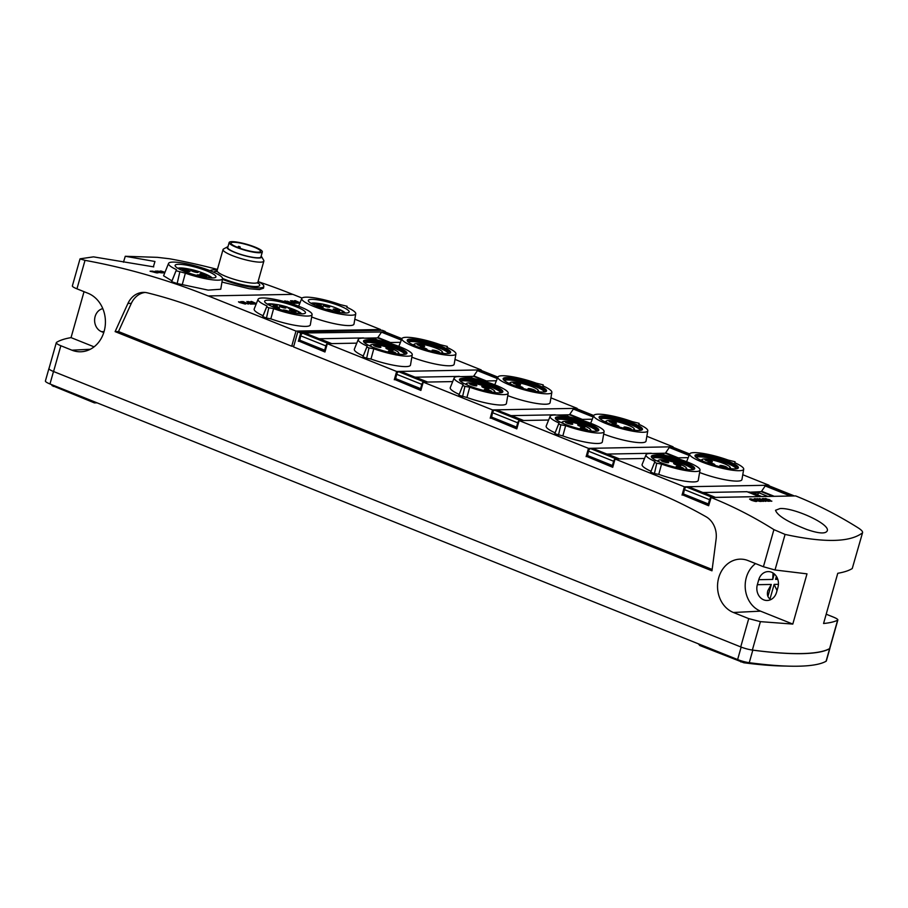 <?xml version="1.0" encoding="UTF-8"?>
<svg xmlns="http://www.w3.org/2000/svg" width="908" height="908" viewBox="0 0 908 908"><rect width="100%" height="100%" fill="white"/><g stroke="black" fill="none" stroke-linecap="round" stroke-linejoin="round"><path stroke-width="1.36" d="M164.927 272.423L163.202 272.105L163.894 272.843L157.447 271.106L162.169 271.912M163.894 272.843L162.157 271.957M164.916 272.479L163.372 272.184M157.459 271.049L161.681 271.685L160.943 270.993L164.984 272.298M161.499 271.651L160.273 271.004M155.052 271.265L156.891 271.061A857.64 726.525 88.9 0 1 163.292 272.809L161.885 272.888C157.334 272.343 155.2 271.753 155.484 271.14M161.885 272.888L163.292 272.809M157.005 272.411C158.094 273.16 156.936 273.047 153.543 272.071L150.978 271.435A857.64 726.525 -91.1 0 0 150.081 271.197L150.07 271.242A857.538 726.434 -91.1 0 1 150.966 271.481L150.978 271.435M153.543 272.071L152.828 271.401M150.081 271.197L152.533 271.14A857.64 726.525 88.9 0 1 153.77 271.481L157.016 272.355C158.106 273.115 156.948 273.002 153.554 272.014M771.267 501.25A492.374 417.101 88.9 0 0 768.202 499.911L768.225 499.831A492.454 417.169 88.9 0 1 771.289 501.159L769.734 499.809A492.454 417.169 -91.1 0 0 768.872 499.445L767.93 499.457A492.454 417.169 -91.1 0 0 765.716 498.526L765.138 498.537A492.454 417.169 88.9 0 1 767.362 499.468L766.42 499.491A492.454 417.169 88.9 0 1 767.283 499.854L767.26 499.933A492.374 417.101 88.9 0 0 766.397 499.57L766.42 499.491M765.138 498.537L765.126 498.617A492.374 417.101 88.9 0 1 767.158 499.479M769.961 501.182A492.454 417.169 -91.1 0 0 763.81 498.56L762.414 498.594C762.05 499.491 764.105 500.365 768.565 501.216L769.961 501.182L768.565 501.216M765.342 501.273L765.319 501.352A492.374 417.101 88.9 0 0 759.179 498.73L759.19 498.651A492.454 417.169 88.9 0 1 765.342 501.273L765.921 501.261A492.454 417.169 -91.1 0 0 759.769 498.64L759.19 498.651M765.921 501.261L765.319 501.352M763.072 501.398A492.374 417.101 88.9 0 0 759.996 500.07L760.019 499.99A492.454 417.169 88.9 0 1 763.095 501.318L761.54 499.956A492.454 417.169 -91.1 0 0 760.677 499.593L759.735 499.616A492.454 417.169 -91.1 0 0 757.51 498.685L756.943 498.696A492.454 417.169 88.9 0 1 759.156 499.627L758.214 499.638A492.454 417.169 88.9 0 1 759.077 500.013L759.054 500.092A492.374 417.101 88.9 0 0 758.191 499.718L758.214 499.638M756.943 498.696L756.92 498.764A492.374 417.101 88.9 0 1 758.963 499.627M761.755 501.341A492.454 417.169 -91.1 0 0 755.615 498.719L754.219 498.742C753.856 499.65 755.899 500.524 760.371 501.364L761.755 501.341L760.371 501.364M749.577 499.071L751.086 500.024A492.454 417.169 88.9 0 1 751.699 500.285L751.676 500.365C756.466 501.886 757.692 501.863 755.354 500.297M749.588 499.071L751.064 500.104A492.374 417.101 88.9 0 1 751.676 500.365M756.829 501.341L755.377 500.217A492.454 417.169 -91.1 0 0 754.764 499.956C749.963 498.469 748.737 498.492 751.086 500.024L751.064 500.104M239.485 302.466L245.398 304.112L241.937 302.421L238.486 301.808L239.485 302.466L245.398 304.112M239.474 302.512L238.486 301.808M246.817 301.547L249.609 302.659L247.453 302.704L252.242 303.715L249.87 303.805L253.57 304.01L249.473 302.659M247.453 302.704L252.106 303.715M286.905 301.206L290.685 302.716M300.049 302.75L295.27 300.639L295.929 301.626L291.786 300.707L298.017 303.238L298.698 303.17L297.393 302.216L299.981 302.92M294.601 300.65L295.792 301.592M297.518 302.307L299.958 302.977M270.822 318.844L273.626 308.618A28.057 5.028 15.8 0 0 312.08 314.554L310.32 324.848A29.169 5.221 -164.2 0 1 270.822 318.844L266.453 318.072L262.775 316.597L263.07 315.734A29.169 5.221 -164.2 0 1 254.195 308.97L258.088 299.277A28.057 5.028 15.8 0 0 266.997 305.962L263.07 315.734M355.754 313.737A28.057 5.028 15.8 0 0 346.799 307.245L347.128 306.291L340.171 304.589A28.057 5.028 15.8 0 0 301.774 298.46A28.057 5.028 15.8 0 0 327.368 311.024A28.057 5.028 15.8 0 0 355.754 313.737L353.995 324.031A29.169 5.221 -164.2 0 1 311.66 316.971M302.058 298.062L292.841 294.362L208.295 295.94L295.985 331.091L380.531 329.502L380.304 330.33M354.824 319.207L380.531 329.502M290.503 300.73L293.284 301.842L291.127 301.933L295.917 302.897L293.556 302.988L297.256 303.193L293.159 301.842M291.127 301.933L295.792 302.897M282.161 301.036L288.574 302.795M256.362 303.567L251.584 301.456L252.242 302.455L248.088 301.57L254.331 304.055L255.012 303.987L253.718 303.034L256.294 303.737M250.914 301.467L252.118 302.409M253.831 303.124L256.272 303.794M243.435 302.024L244.082 302.897L248.497 304.055L244.082 302.897L243.446 301.967L241.585 302.058M248.497 304.055L247.453 303.726M370.986 359.046A29.169 5.221 15.8 0 0 410.495 365.05L412.255 354.71A28.057 5.028 15.8 0 0 386.604 342.327A28.057 5.028 15.8 0 0 358.274 339.433A28.057 5.028 15.8 0 0 367.173 346.107L362.939 356.799L366.628 358.274L370.986 359.046L373.812 348.763L368.989 347.912L366.628 358.274M358.274 339.433L354.358 349.171A29.169 5.221 15.8 0 0 363.234 355.936M411.835 357.173A29.169 5.221 15.8 0 0 454.17 364.233L455.941 353.893A28.057 5.028 15.8 0 0 446.986 347.401L447.315 346.436L440.346 344.734A28.057 5.028 15.8 0 0 401.949 338.616A28.057 5.028 15.8 0 0 427.555 351.18A28.057 5.028 15.8 0 0 455.941 353.893M299.595 341.385L324.962 351.986L327.3 343.701L396.626 371.474L481.172 369.897L454.999 359.409M327.3 343.701L356.776 343.145M387.466 342.566L400.462 342.327M507.765 395.616A29.169 5.221 15.8 0 0 550.1 402.675L551.86 392.335A28.057 5.028 15.8 0 0 542.905 385.843L543.234 384.879L536.276 383.176A28.057 5.028 15.8 0 0 497.879 377.058A28.057 5.028 15.8 0 0 523.473 389.623A28.057 5.028 15.8 0 0 551.86 392.335M466.916 397.488A29.169 5.221 15.8 0 0 506.414 403.493L508.185 393.153A28.057 5.028 15.8 0 0 482.534 380.77A28.057 5.028 15.8 0 0 454.193 377.876A28.057 5.028 15.8 0 0 463.103 384.549L458.858 395.241L466.916 397.488L469.731 387.205L464.919 386.354L462.547 396.717M454.193 377.876L450.277 387.603A29.169 5.221 15.8 0 0 459.153 394.378M395.513 379.828L420.881 390.429L423.23 382.143L492.545 409.917L577.091 408.339L550.918 397.852M423.23 382.143L452.695 381.587M483.385 381.008L496.381 380.77M603.684 434.058A29.169 5.221 15.8 0 0 646.019 441.118L647.79 430.778A28.057 5.028 15.8 0 0 638.823 424.274L639.153 423.321L632.195 421.618A28.057 5.028 15.8 0 0 593.798 415.501A28.057 5.028 15.8 0 0 619.392 428.065A28.057 5.028 15.8 0 0 647.79 430.778M562.835 435.931A29.169 5.221 15.8 0 0 602.333 441.935L604.104 431.595A28.057 5.028 15.8 0 0 578.453 419.212A28.057 5.028 15.8 0 0 550.112 416.318A28.057 5.028 15.8 0 0 559.022 422.992L554.777 433.684L562.835 435.931L565.65 425.648L560.838 424.796L558.477 435.159M550.112 416.318L546.196 426.045A29.169 5.221 15.8 0 0 555.072 432.821M491.444 418.27L516.8 428.871L519.149 420.586L588.463 448.359L673.021 446.781L646.848 436.283M519.149 420.586L548.625 420.029M579.304 419.451L592.3 419.212M699.603 472.501A29.169 5.221 15.8 0 0 741.938 479.56L743.709 469.209A28.057 5.028 15.8 0 0 734.754 462.717L735.071 461.763L728.114 460.061A28.057 5.028 15.8 0 0 689.717 453.932A28.057 5.028 15.8 0 0 715.322 466.508A28.057 5.028 15.8 0 0 743.709 469.209M658.754 474.373A29.169 5.221 15.8 0 0 698.252 480.377L700.023 470.038A28.057 5.028 15.8 0 0 674.372 457.655A28.057 5.028 15.8 0 0 646.042 454.76A28.057 5.028 15.8 0 0 654.94 461.434L650.707 472.115L654.396 473.601L658.754 474.373L661.58 464.09L656.756 463.239L654.396 473.601M646.042 454.76L642.126 464.487A29.169 5.221 15.8 0 0 651.002 471.263M587.362 456.713L612.73 467.302L615.068 459.017L684.394 486.801L768.94 485.224L742.767 474.725M615.068 459.017L644.544 458.472M675.223 457.893L688.23 457.655M754.196 498.821C753.822 499.729 755.876 500.603 760.348 501.454M768.202 499.911L767.26 499.933M683.281 495.155L708.649 505.745L711.123 497.516A492.374 417.101 88.9 0 1 773.911 529.625L763.412 566.74L748.09 560.599A27.41 23.211 88.9 0 0 740.883 559.146A27.41 23.211 88.9 0 0 717.842 581.903A27.41 23.211 88.9 0 0 733.414 612.491L748.725 618.62L760.405 621.64L792.798 624.08L760.541 611.152A26.525 22.462 88.9 0 1 745.343 589.133A26.525 22.462 88.9 0 1 755.558 563.596M711.123 497.516L795.669 495.927A492.374 417.101 -91.1 0 1 858.457 528.047C861.885 530.317 863.168 531.952 862.316 532.973C849.786 542.405 824.044 542.882 785.08 534.415L773.911 529.625M852.249 568.533L862.6 532.553L852.249 568.533C848.912 570.621 844.088 572.199 837.766 573.288L823.567 623.501C829.742 622.911 834.429 621.81 837.63 620.198L837.868 619.948C837.914 619.29 836.381 618.314 833.272 617.043L826.189 614.205M806.645 529.432C818.539 533.518 825.372 534.029 827.154 530.987C831.024 524.291 793.501 507.334 779.983 508.582L775.534 510.273C777.293 515.54 787.656 521.93 806.645 529.432M762.402 498.662C762.028 499.57 764.071 500.444 768.543 501.295M759.996 500.07L759.054 500.092M795.669 495.927L710.998 497.459M385.253 331.454L382.347 330.285L297.801 331.874L300.707 333.032L385.117 331.931M292.705 294.362A857.538 726.434 -91.1 0 0 258.939 281.9M217.409 269.426A857.538 726.434 -91.1 0 0 169.569 258.769L157.436 257.35L125.281 256.272L123.454 262.196M298.357 341.317L300.707 333.032M712.156 569.475L118.505 331.556L115.123 331.624L711.974 570.814A5029.855 4260.904 88.9 0 0 716.106 539.125A21.213 17.978 88.9 0 0 706.049 516.743A571.813 484.395 88.9 0 0 651.218 490.286L293.545 346.935L297.801 331.874M115.123 331.624A5029.855 4260.904 88.9 0 1 127.949 303.42A21.213 17.978 88.9 0 1 143.373 292.387A21.213 17.978 88.9 0 1 147.334 292.83A571.813 484.395 88.9 0 1 204.436 311.228L291.706 346.209L295.985 331.091M84.035 291.672L71.04 337.617C64.718 338.695 59.894 340.284 56.557 342.361L56.307 342.668C56.228 343.44 57.737 344.473 60.847 345.744L71.902 350.182A30.055 25.458 88.9 0 0 81.232 351.748A30.055 25.458 88.9 0 0 105.192 325.983A30.055 25.458 88.9 0 0 88.008 293.273L76.953 288.835C73.843 287.564 72.311 286.599 72.356 285.929L80.006 258.928L85.023 260.346A857.538 726.434 88.9 0 1 208.273 295.997L208.295 295.94M56.307 342.668L48.987 368.534A10.612 1.895 15.8 0 0 48.987 368.727A10.612 1.895 15.8 0 0 53.561 371.52L740.724 646.916A10.612 1.895 15.8 0 0 749.906 649.629A10.612 1.895 15.8 0 0 752.811 650.139A205.412 36.797 15.8 0 0 829.628 648.698A10.612 1.895 15.8 0 0 829.878 648.425A10.612 1.895 15.8 0 0 829.867 648.21M682.044 495.087L684.394 486.801M586.125 456.645L588.463 448.359M490.207 418.202L492.545 409.917M394.276 379.76L396.626 371.474M776.522 592.391L777.94 587.374A11.94 10.113 88.9 0 0 768.123 571.597A11.94 10.113 88.9 0 0 758.759 579.69L757.34 584.707A11.94 10.113 88.9 0 0 767.158 600.483A11.94 10.113 88.9 0 0 776.522 592.391M773.048 572.993L772.731 579.429L758.759 579.69M777.123 577.67L775.557 579.372L776.397 576.364M152.816 271.447L150.966 271.481M220.723 289.243L208.17 290.117L177.162 283.534L171.669 281.707L171.953 280.867L163.588 275.805M222.437 279.346A28.057 5.028 15.8 0 0 249.507 286.928A28.057 5.028 15.8 0 0 263.819 286.395L263.513 288.188L259.472 289.584L249.28 288.733L221.972 282.07M80.21 258.791L93.513 256.862L153.747 266.884M153.35 266.85L154.962 261.493L125.281 256.272M698.365 643.829L699.796 645.509L743.822 662.761A204.209 36.581 15.8 0 0 786.226 666.063M757.34 584.707L771.312 584.446L767.793 590.79C766.749 594.944 767.805 597.861 770.96 599.53M778.44 584.309L774.127 584.389L777.044 590.575M104.057 331.613L101.514 331.658L103.762 332.566M101.514 331.658A11.94 10.113 88.9 0 1 94.625 319.502A11.94 10.113 88.9 0 1 102.808 308.629M785.08 534.415L775.012 569.986L806.996 573.856L792.798 624.08M775.012 569.986L763.412 566.74M749.906 649.629A10.612 1.895 15.8 0 0 752.357 650.049A207.001 37.08 15.8 0 0 829.594 648.596A10.612 1.895 15.8 0 0 829.844 648.323L837.868 619.948M48.953 368.432L45.4 380.985A10.612 1.895 15.8 0 0 49.974 383.971L737.625 659.56A10.612 1.895 15.8 0 0 749.259 662.692A205.412 36.797 15.8 0 0 826.076 661.251A10.612 1.895 15.8 0 0 826.325 660.979L829.878 648.425M52.244 385.605L94.421 402.902L97.065 402.846M95.136 402.074L94.421 402.902M118.505 331.556A5029.855 4260.904 88.9 0 1 131.331 303.351A21.213 17.978 88.9 0 1 145.076 292.444M293.761 346.164L291.706 346.209M94.069 346.845L71.04 337.617M704.71 461.888A22.541 4.041 -164.2 0 1 694.995 455.532A22.541 4.041 -164.2 0 1 717.785 457.78A22.541 4.041 -164.2 0 1 738.374 467.802A22.541 4.041 -164.2 0 1 726.491 468.085A22.541 4.041 -164.2 0 1 704.71 461.888M661.58 464.09A28.057 5.028 15.8 0 0 700.023 470.038M656.756 463.239L654.611 462.388L654.94 461.434M661.024 462.717A22.541 4.041 -164.2 0 1 651.308 456.349A22.541 4.041 -164.2 0 1 674.099 458.597A22.541 4.041 -164.2 0 1 694.699 468.63A22.541 4.041 -164.2 0 1 682.805 468.903A22.541 4.041 -164.2 0 1 661.024 462.717M608.791 423.446A22.541 4.041 -164.2 0 1 599.076 417.09A22.541 4.041 -164.2 0 1 621.866 419.337A22.541 4.041 -164.2 0 1 642.455 429.37A22.541 4.041 -164.2 0 1 630.561 429.643A22.541 4.041 -164.2 0 1 608.791 423.446M565.65 425.648A28.057 5.028 15.8 0 0 604.104 431.595M560.838 424.796L558.692 423.945L559.022 422.992M565.105 424.274A22.541 4.041 -164.2 0 1 555.39 417.907A22.541 4.041 -164.2 0 1 578.18 420.154A22.541 4.041 -164.2 0 1 598.769 430.188A22.541 4.041 -164.2 0 1 586.886 430.46A22.541 4.041 -164.2 0 1 565.105 424.274M512.861 385.015A22.541 4.041 -164.2 0 1 503.157 378.647A22.541 4.041 -164.2 0 1 525.948 380.895A22.541 4.041 -164.2 0 1 546.537 390.928A22.541 4.041 -164.2 0 1 534.642 391.2A22.541 4.041 -164.2 0 1 512.861 385.015M469.731 387.205A28.057 5.028 15.8 0 0 508.185 393.153M464.919 386.354L462.774 385.503L463.103 384.549M469.186 385.832A22.541 4.041 -164.2 0 1 459.471 379.465A22.541 4.041 -164.2 0 1 482.261 381.723A22.541 4.041 -164.2 0 1 502.85 391.745A22.541 4.041 -164.2 0 1 490.956 392.018A22.541 4.041 -164.2 0 1 469.186 385.832M416.942 346.572A22.541 4.041 -164.2 0 1 407.227 340.205A22.541 4.041 -164.2 0 1 430.017 342.452A22.541 4.041 -164.2 0 1 450.618 352.486A22.541 4.041 -164.2 0 1 438.723 352.758A22.541 4.041 -164.2 0 1 416.942 346.572M373.812 348.763A28.057 5.028 15.8 0 0 412.255 354.71M368.989 347.912L366.855 347.06L367.173 346.107M373.256 347.389A22.541 4.041 -164.2 0 1 363.552 341.022A22.541 4.041 -164.2 0 1 386.343 343.281A22.541 4.041 -164.2 0 1 406.932 353.303A22.541 4.041 -164.2 0 1 395.037 353.575A22.541 4.041 -164.2 0 1 373.256 347.389M317.459 306.405A21.213 3.802 -164.2 0 1 308.47 301.184A21.213 3.802 -164.2 0 1 329.774 302.534A21.213 3.802 -164.2 0 1 348.627 312.545A21.213 3.802 -164.2 0 1 317.459 306.405M273.626 308.618L268.802 307.767L266.453 318.072M312.08 314.554A28.057 5.028 15.8 0 0 286.417 302.171A28.057 5.028 15.8 0 0 258.088 299.277M268.802 307.767L266.668 306.904L266.997 305.962M273.785 307.222A21.213 3.802 -164.2 0 1 264.796 302.001A21.213 3.802 -164.2 0 1 286.088 303.351A21.213 3.802 -164.2 0 1 304.94 313.362A21.213 3.802 -164.2 0 1 273.785 307.222M217.273 269.903A28.057 5.028 15.8 0 0 210.111 270.72M263.819 286.395A28.057 5.028 15.8 0 0 258.11 281.457M171.953 280.867L176.47 269.631L176.084 270.732L185.357 273.183A28.057 5.028 15.8 0 0 222.551 278.677A28.057 5.028 15.8 0 0 196.9 266.294A28.057 5.028 15.8 0 0 168.559 263.399A28.057 5.028 15.8 0 0 176.47 269.631M182.338 284.306L185.357 273.183M184.256 271.344A21.213 3.802 -164.2 0 1 175.267 266.123A21.213 3.802 -164.2 0 1 196.559 267.474A21.213 3.802 -164.2 0 1 215.412 277.473A21.213 3.802 -164.2 0 1 184.256 271.344M503.191 379.204A22.541 4.041 -164.2 0 1 525.664 381.905A22.541 4.041 -164.2 0 1 546.207 391.371M504.122 380.384A21.486 3.848 -164.2 0 1 525.323 383.085A21.486 3.848 -164.2 0 1 544.8 391.893M504.281 380.509A21.213 3.802 -164.2 0 1 525.312 383.142A21.213 3.802 -164.2 0 1 544.596 391.927M459.505 380.021A22.541 4.041 -164.2 0 1 481.978 382.722A22.541 4.041 -164.2 0 1 502.533 392.188M460.435 381.201A21.486 3.848 -164.2 0 1 481.637 383.914A21.486 3.848 -164.2 0 1 501.125 392.71M460.594 381.326A21.213 3.802 -164.2 0 1 481.626 383.959A21.213 3.802 -164.2 0 1 500.921 392.744M695.04 456.088A22.541 4.041 -164.2 0 1 717.502 458.79A22.541 4.041 -164.2 0 1 738.056 468.256M695.959 457.257A21.486 3.848 -164.2 0 1 717.161 459.97A21.486 3.848 -164.2 0 1 736.649 468.778M696.118 457.394A21.213 3.802 -164.2 0 1 717.15 460.016A21.213 3.802 -164.2 0 1 736.445 468.812M651.354 456.906A22.541 4.041 -164.2 0 1 673.815 459.607A22.541 4.041 -164.2 0 1 694.37 469.073M652.285 458.086A21.486 3.848 -164.2 0 1 673.486 460.787A21.486 3.848 -164.2 0 1 692.963 469.595M652.432 458.211A21.213 3.802 -164.2 0 1 673.475 460.833A21.213 3.802 -164.2 0 1 692.759 469.629M599.11 417.646A22.541 4.041 -164.2 0 1 621.583 420.347A22.541 4.041 -164.2 0 1 642.138 429.813M600.04 418.815A21.486 3.848 -164.2 0 1 621.242 421.528A21.486 3.848 -164.2 0 1 640.73 430.335M600.199 418.951A21.213 3.802 -164.2 0 1 621.231 421.573A21.213 3.802 -164.2 0 1 640.526 430.369M555.435 418.463A22.541 4.041 -164.2 0 1 577.897 421.164A22.541 4.041 -164.2 0 1 598.451 430.63M556.354 419.644A21.486 3.848 -164.2 0 1 577.567 422.356A21.486 3.848 -164.2 0 1 597.044 431.152M556.513 419.768A21.213 3.802 -164.2 0 1 577.545 422.402A21.213 3.802 -164.2 0 1 596.84 431.186M407.272 340.761A22.541 4.041 -164.2 0 1 429.734 343.462A22.541 4.041 -164.2 0 1 450.289 352.928M408.203 341.941A21.486 3.848 -164.2 0 1 429.405 344.654A21.486 3.848 -164.2 0 1 448.881 353.45M408.35 342.066A21.213 3.802 -164.2 0 1 429.393 344.7A21.213 3.802 -164.2 0 1 448.677 353.484M363.586 341.578A22.541 4.041 -164.2 0 1 386.059 344.28A22.541 4.041 -164.2 0 1 406.602 353.745M364.517 342.759A21.486 3.848 -164.2 0 1 385.718 345.471A21.486 3.848 -164.2 0 1 405.195 354.268M364.675 342.895A21.213 3.802 -164.2 0 1 385.707 345.517A21.213 3.802 -164.2 0 1 404.991 354.302M311.013 303.317A18.342 3.292 -164.2 0 1 318.765 303.488M338.65 309.106A18.342 3.292 -164.2 0 1 345.335 313.033M267.327 304.135A18.342 3.292 -164.2 0 1 276.282 304.498M287.484 307.256A18.342 3.292 -164.2 0 1 293.988 309.526M294.964 309.934A18.342 3.292 -164.2 0 1 301.66 313.85M177.798 268.257A18.342 3.292 -164.2 0 1 189.136 269.086M202.053 272.74A18.342 3.292 -164.2 0 1 212.132 277.973M237.578 247.373A15.379 2.758 -164.2 0 1 230.95 243.026A15.379 2.758 -164.2 0 1 246.499 244.57A15.379 2.758 -164.2 0 1 260.551 251.403A15.379 2.758 -164.2 0 1 252.435 251.595A15.379 2.758 -164.2 0 1 237.578 247.373M236.591 247.385A17.241 3.087 -164.2 0 1 229.156 242.527A17.241 3.087 -164.2 0 1 246.59 244.241A17.241 3.087 -164.2 0 1 262.333 251.913A17.241 3.087 -164.2 0 1 253.241 252.118A17.241 3.087 -164.2 0 1 236.591 247.385M262.333 251.913L260.914 256.93A17.241 3.087 -164.2 0 1 251.822 257.146A17.241 3.087 -164.2 0 1 235.161 252.413A17.241 3.087 -164.2 0 1 227.738 247.543L229.156 242.527M261.163 256.056A17.967 3.223 -164.2 0 1 261.481 256.487A17.967 3.223 -164.2 0 1 253.514 257.577A17.967 3.223 -164.2 0 1 234.786 252.413A17.967 3.223 -164.2 0 1 227.488 246.863A17.967 3.223 -164.2 0 1 227.987 246.67M261.481 256.487L263.717 260.335A21.213 3.802 -164.2 0 1 263.865 261.095A21.213 3.802 -164.2 0 1 252.674 261.356A21.213 3.802 -164.2 0 1 232.176 255.534A21.213 3.802 -164.2 0 1 223.039 249.541A21.213 3.802 -164.2 0 1 223.572 248.974L227.488 246.863M703.394 461.355A14.585 2.61 -164.2 0 1 702.452 459.312A14.585 2.61 -164.2 0 1 716.832 461.162A14.585 2.61 -164.2 0 1 730.055 467.121A14.585 2.61 -164.2 0 1 728.182 468.369M706.617 460.731A3.848 0.692 -164.2 0 1 704.983 459.777A3.848 0.692 -164.2 0 1 708.842 460.027A3.848 0.692 -164.2 0 1 712.258 461.843A3.848 0.692 -164.2 0 1 706.617 460.731M707.638 463.012A3.848 0.692 -164.2 0 1 707.514 462.864A3.848 0.692 -164.2 0 1 711.373 463.103A3.848 0.692 -164.2 0 1 714.789 464.919A3.848 0.692 -164.2 0 1 713.586 464.964M721.531 466.701A3.848 0.692 -164.2 0 1 719.908 465.759A3.848 0.692 -164.2 0 1 723.767 466.008A3.848 0.692 -164.2 0 1 727.183 467.813A3.848 0.692 -164.2 0 1 721.531 466.701M701.487 460.515A15.118 2.713 -164.2 0 1 701.43 460.061A15.118 2.713 -164.2 0 1 701.805 459.652L702.452 459.312M730.055 467.121L730.418 467.756A15.118 2.713 -164.2 0 1 730.52 468.301A15.118 2.713 -164.2 0 1 730.236 468.641M607.475 422.912A14.585 2.61 -164.2 0 1 606.521 420.869A14.585 2.61 -164.2 0 1 620.913 422.719A14.585 2.61 -164.2 0 1 634.125 428.678A14.585 2.61 -164.2 0 1 632.252 429.927M610.698 422.288A3.848 0.692 -164.2 0 1 609.064 421.335A3.848 0.692 -164.2 0 1 612.923 421.584A3.848 0.692 -164.2 0 1 616.339 423.4A3.848 0.692 -164.2 0 1 610.698 422.288M611.72 424.569A3.848 0.692 -164.2 0 1 611.595 424.422A3.848 0.692 -164.2 0 1 615.454 424.66A3.848 0.692 -164.2 0 1 618.87 426.476A3.848 0.692 -164.2 0 1 617.667 426.533M625.612 428.258A3.848 0.692 -164.2 0 1 623.989 427.316A3.848 0.692 -164.2 0 1 627.848 427.566A3.848 0.692 -164.2 0 1 631.264 429.37A3.848 0.692 -164.2 0 1 625.612 428.258M605.568 422.072A15.118 2.713 -164.2 0 1 605.511 421.618A15.118 2.713 -164.2 0 1 605.886 421.221L606.521 420.869M634.125 428.678L634.488 429.314A15.118 2.713 -164.2 0 1 634.601 429.859A15.118 2.713 -164.2 0 1 634.317 430.199M511.544 384.47A14.585 2.61 -164.2 0 1 510.602 382.427A14.585 2.61 -164.2 0 1 524.983 384.277A14.585 2.61 -164.2 0 1 538.206 390.236A14.585 2.61 -164.2 0 1 536.333 391.484M514.768 383.846A3.848 0.692 -164.2 0 1 513.145 382.892A3.848 0.692 -164.2 0 1 517.004 383.142A3.848 0.692 -164.2 0 1 520.42 384.958A3.848 0.692 -164.2 0 1 514.768 383.846M515.801 386.127A3.848 0.692 -164.2 0 1 515.676 385.979A3.848 0.692 -164.2 0 1 519.535 386.218A3.848 0.692 -164.2 0 1 522.951 388.034A3.848 0.692 -164.2 0 1 521.737 388.091M529.693 389.827A3.848 0.692 -164.2 0 1 528.059 388.874A3.848 0.692 -164.2 0 1 531.918 389.123A3.848 0.692 -164.2 0 1 535.345 390.939A3.848 0.692 -164.2 0 1 529.693 389.827M509.649 383.63A15.118 2.713 -164.2 0 1 509.592 383.176A15.118 2.713 -164.2 0 1 509.967 382.779L510.602 382.427M538.206 390.236L538.569 390.871A15.118 2.713 -164.2 0 1 538.682 391.416A15.118 2.713 -164.2 0 1 538.399 391.768M415.626 346.027A14.585 2.61 -164.2 0 1 414.684 343.984A14.585 2.61 -164.2 0 1 429.064 345.834A14.585 2.61 -164.2 0 1 442.287 351.805A14.585 2.61 -164.2 0 1 440.414 353.042M418.849 345.403A3.848 0.692 -164.2 0 1 417.215 344.45A3.848 0.692 -164.2 0 1 421.085 344.7A3.848 0.692 -164.2 0 1 424.501 346.516A3.848 0.692 -164.2 0 1 418.849 345.403M419.871 347.685A3.848 0.692 -164.2 0 1 419.746 347.537A3.848 0.692 -164.2 0 1 423.605 347.787A3.848 0.692 -164.2 0 1 427.021 349.591A3.848 0.692 -164.2 0 1 425.818 349.648M433.774 351.385A3.848 0.692 -164.2 0 1 432.14 350.431A3.848 0.692 -164.2 0 1 435.999 350.681A3.848 0.692 -164.2 0 1 439.415 352.497A3.848 0.692 -164.2 0 1 433.774 351.385M413.719 345.188A15.118 2.713 -164.2 0 1 413.662 344.734A15.118 2.713 -164.2 0 1 414.048 344.336L414.684 343.984M442.287 351.805L442.65 352.429A15.118 2.713 -164.2 0 1 442.752 352.974A15.118 2.713 -164.2 0 1 442.468 353.326M659.707 462.172A14.585 2.61 -164.2 0 1 658.765 460.129A14.585 2.61 -164.2 0 1 673.146 461.979A14.585 2.61 -164.2 0 1 686.369 467.938A14.585 2.61 -164.2 0 1 684.496 469.186M662.931 461.548A3.848 0.692 -164.2 0 1 661.308 460.594A3.848 0.692 -164.2 0 1 665.167 460.844A3.848 0.692 -164.2 0 1 668.583 462.66A3.848 0.692 -164.2 0 1 662.931 461.548M677.856 467.529A3.848 0.692 -164.2 0 1 676.222 466.576A3.848 0.692 -164.2 0 1 680.081 466.826A3.848 0.692 -164.2 0 1 683.497 468.63A3.848 0.692 -164.2 0 1 677.856 467.529M675.325 464.442A3.848 0.692 -164.2 0 1 673.691 463.489A3.848 0.692 -164.2 0 1 677.561 463.738A3.848 0.692 -164.2 0 1 680.977 465.554A3.848 0.692 -164.2 0 1 675.325 464.442M657.812 461.332A15.118 2.713 -164.2 0 1 657.744 460.878A15.118 2.713 -164.2 0 1 658.13 460.481L658.765 460.129M686.369 467.938L686.732 468.573A15.118 2.713 -164.2 0 1 686.845 469.118A15.118 2.713 -164.2 0 1 686.55 469.47M563.789 423.73A14.585 2.61 -164.2 0 1 562.846 421.687A14.585 2.61 -164.2 0 1 577.227 423.537A14.585 2.61 -164.2 0 1 590.45 429.507A14.585 2.61 -164.2 0 1 588.577 430.744M567.012 423.105A3.848 0.692 -164.2 0 1 565.378 422.152A3.848 0.692 -164.2 0 1 569.237 422.402A3.848 0.692 -164.2 0 1 572.653 424.218A3.848 0.692 -164.2 0 1 567.012 423.105M581.937 429.087A3.848 0.692 -164.2 0 1 580.303 428.133A3.848 0.692 -164.2 0 1 584.162 428.383A3.848 0.692 -164.2 0 1 587.578 430.199A3.848 0.692 -164.2 0 1 581.937 429.087M579.406 426A3.848 0.692 -164.2 0 1 577.772 425.058A3.848 0.692 -164.2 0 1 581.631 425.296A3.848 0.692 -164.2 0 1 585.047 427.112A3.848 0.692 -164.2 0 1 579.406 426M561.882 422.89A15.118 2.713 -164.2 0 1 561.825 422.436A15.118 2.713 -164.2 0 1 562.2 422.038L562.846 421.687M590.45 429.507L590.813 430.131A15.118 2.713 -164.2 0 1 590.915 430.676A15.118 2.713 -164.2 0 1 590.631 431.028M467.87 385.287A14.585 2.61 -164.2 0 1 466.916 383.244A14.585 2.61 -164.2 0 1 481.308 385.094A14.585 2.61 -164.2 0 1 494.519 391.064A14.585 2.61 -164.2 0 1 492.647 392.301M471.093 384.663A3.848 0.692 -164.2 0 1 469.459 383.709A3.848 0.692 -164.2 0 1 473.318 383.959A3.848 0.692 -164.2 0 1 476.734 385.775A3.848 0.692 -164.2 0 1 471.093 384.663M486.007 390.644A3.848 0.692 -164.2 0 1 484.384 389.691A3.848 0.692 -164.2 0 1 488.243 389.941A3.848 0.692 -164.2 0 1 491.659 391.757A3.848 0.692 -164.2 0 1 486.007 390.644M483.476 387.557A3.848 0.692 -164.2 0 1 481.853 386.615A3.848 0.692 -164.2 0 1 485.712 386.853A3.848 0.692 -164.2 0 1 489.128 388.669A3.848 0.692 -164.2 0 1 483.476 387.557M465.963 384.447A15.118 2.713 -164.2 0 1 465.906 383.993A15.118 2.713 -164.2 0 1 466.281 383.596L466.916 383.244M494.519 391.064L494.883 391.689A15.118 2.713 -164.2 0 1 494.996 392.233A15.118 2.713 -164.2 0 1 494.712 392.585M371.94 346.845A14.585 2.61 -164.2 0 1 370.997 344.802A14.585 2.61 -164.2 0 1 385.378 346.652A14.585 2.61 -164.2 0 1 398.601 352.622A14.585 2.61 -164.2 0 1 396.728 353.859M375.163 346.22A3.848 0.692 -164.2 0 1 373.54 345.267A3.848 0.692 -164.2 0 1 377.399 345.517A3.848 0.692 -164.2 0 1 380.815 347.333A3.848 0.692 -164.2 0 1 375.163 346.22M390.088 352.202A3.848 0.692 -164.2 0 1 388.454 351.248A3.848 0.692 -164.2 0 1 392.324 351.498A3.848 0.692 -164.2 0 1 395.74 353.314A3.848 0.692 -164.2 0 1 390.088 352.202M387.557 349.115A3.848 0.692 -164.2 0 1 385.934 348.173A3.848 0.692 -164.2 0 1 389.793 348.411A3.848 0.692 -164.2 0 1 393.209 350.227A3.848 0.692 -164.2 0 1 387.557 349.115M370.044 346.005A15.118 2.713 -164.2 0 1 369.987 345.551A15.118 2.713 -164.2 0 1 370.362 345.154L370.997 344.802M398.601 352.622L398.964 353.246A15.118 2.713 -164.2 0 1 399.077 353.791A15.118 2.713 -164.2 0 1 398.794 354.143M335.551 311.773L338.468 312.318M342.1 312.829A15.118 2.713 15.8 0 0 342.713 312.318A15.118 2.713 15.8 0 0 334.031 307.233A15.118 2.713 15.8 0 0 317.8 303.397L321.409 304.838L313.884 303.749A15.118 2.713 15.8 0 0 313.623 304.089A15.118 2.713 15.8 0 0 313.884 304.85M317.459 304.589L317.8 303.397M324.689 306.178A3.371 0.602 -164.2 0 1 323.271 305.349A3.371 0.602 -164.2 0 1 326.642 305.565A3.371 0.602 -164.2 0 1 329.638 307.154A3.371 0.602 -164.2 0 1 324.689 306.178M318.118 306.302A3.371 0.602 -164.2 0 1 316.688 305.474A3.371 0.602 -164.2 0 1 320.07 305.69A3.371 0.602 -164.2 0 1 323.066 307.279A3.371 0.602 -164.2 0 1 318.118 306.302M334.643 310.161A3.371 0.602 -164.2 0 1 333.213 309.333A3.371 0.602 -164.2 0 1 336.596 309.549A3.371 0.602 -164.2 0 1 339.592 311.138A3.371 0.602 -164.2 0 1 334.643 310.161M326.732 309.571A3.371 0.602 -164.2 0 1 326.642 309.458A3.371 0.602 -164.2 0 1 329.888 309.639A3.371 0.602 -164.2 0 1 333.054 311.228M291.684 312.556L298.777 313.464A15.118 2.713 15.8 0 0 299.027 313.135A15.118 2.713 15.8 0 0 294.203 309.583L288.256 308.187L287.303 307.029A15.118 2.713 15.8 0 0 276.293 304.452L277.246 305.61L271.299 304.225A15.118 2.713 15.8 0 0 269.937 304.906A15.118 2.713 15.8 0 0 270.198 305.667M293.738 312.954L293.908 312.329M276.043 305.338L276.293 304.452M283.046 310.388A3.371 0.602 -164.2 0 1 282.956 310.275A3.371 0.602 -164.2 0 1 286.213 310.457A3.371 0.602 -164.2 0 1 289.38 312.046M290.957 310.99A3.371 0.602 -164.2 0 1 289.527 310.15A3.371 0.602 -164.2 0 1 292.909 310.366A3.371 0.602 -164.2 0 1 295.906 311.955A3.371 0.602 -164.2 0 1 290.957 310.99M281.015 306.995A3.371 0.602 -164.2 0 1 279.585 306.166A3.371 0.602 -164.2 0 1 282.967 306.382A3.371 0.602 -164.2 0 1 285.952 307.971A3.371 0.602 -164.2 0 1 281.015 306.995M274.432 307.12A3.371 0.602 -164.2 0 1 273.002 306.291A3.371 0.602 -164.2 0 1 276.384 306.507A3.371 0.602 -164.2 0 1 279.38 308.096A3.371 0.602 -164.2 0 1 274.432 307.12M181.35 270.107A14.585 2.61 -164.2 0 1 181.282 268.779A14.585 2.61 -164.2 0 1 195.674 270.629A14.585 2.61 -164.2 0 1 208.885 276.588A14.585 2.61 -164.2 0 1 208.136 277.678M184.256 270.3A3.848 0.692 -164.2 0 1 182.633 269.358A3.848 0.692 -164.2 0 1 186.492 269.597A3.848 0.692 -164.2 0 1 189.908 271.413A3.848 0.692 -164.2 0 1 184.256 270.3M201.587 274.942A3.848 0.692 -164.2 0 1 199.953 273.989A3.848 0.692 -164.2 0 1 203.812 274.239A3.848 0.692 -164.2 0 1 207.228 276.055A3.848 0.692 -164.2 0 1 201.587 274.942M197.796 275.669A3.848 0.692 -164.2 0 1 197.127 275.158A3.848 0.692 -164.2 0 1 200.668 275.317A3.848 0.692 -164.2 0 1 204.493 277.133M192.417 271.265A3.848 0.692 -164.2 0 1 190.793 270.323A3.848 0.692 -164.2 0 1 194.653 270.561A3.848 0.692 -164.2 0 1 198.069 272.377A3.848 0.692 -164.2 0 1 192.417 271.265M180.272 269.528L180.249 269.585A15.118 2.713 -164.2 0 1 180.272 269.528A15.118 2.713 -164.2 0 1 180.647 269.12L181.282 268.779M208.885 276.588L209.249 277.212A15.118 2.713 -164.2 0 1 209.362 277.757A15.118 2.713 -164.2 0 1 209.339 277.814L209.362 277.757M192.791 271.413L195.787 272.252M184.63 270.448L187.627 271.288M201.962 275.079L204.958 275.93M721.905 466.848L724.902 467.699M375.537 346.368L378.534 347.208M387.932 349.262L390.928 350.102M390.463 352.338L393.459 353.189M471.468 384.799L474.453 385.65M483.851 387.705L486.847 388.545M486.382 390.781L489.378 391.632M567.386 423.241L570.383 424.093M579.781 426.147L582.777 426.987M582.312 429.223L585.297 430.074M663.305 461.684L666.302 462.535M675.7 464.59L678.696 465.429M678.231 467.665L681.227 468.517M434.149 351.521L437.145 352.372M419.224 345.539L422.22 346.391M530.068 389.963L533.064 390.815M515.142 383.982L518.139 384.833M625.987 428.406L628.983 429.257M611.073 422.424L614.058 423.276M706.991 460.867L709.988 461.718M702.883 492.522L747.012 491.705M721.179 497.278L718.137 497.334M756.409 496.608L753.368 496.665M606.964 454.079L651.093 453.262M625.26 458.835L622.218 458.892M511.045 415.637L555.174 414.82M529.341 420.393L526.288 420.449M415.115 377.195L459.244 376.389M433.411 381.95L430.369 382.007M319.196 338.752L363.325 337.946M337.492 343.508L334.45 343.565M684.7 495.689L684.53 495.087M708.944 504.689L708.354 503.951L709.557 499.684A2.656 1.328 -68.2 0 1 711.679 497.141L714.528 497.402M708.41 504.632L683.327 494.599L684.405 489.605A2.656 1.328 -68.2 0 1 686.527 487.063L689.274 487.074M588.781 457.246L588.611 456.645M613.025 466.247L612.423 465.509L613.638 461.241A2.656 1.328 -68.2 0 1 615.76 458.71L618.598 458.96M612.48 466.19L587.397 456.156L588.486 451.163A2.656 1.328 -68.2 0 1 590.597 448.62L593.344 448.643M492.862 418.815L492.681 418.202M517.106 427.804L516.504 427.066L517.719 422.799A2.656 1.328 -68.2 0 1 519.83 420.268L522.679 420.517M516.561 427.747L491.478 417.714L492.556 412.72A2.656 1.328 -68.2 0 1 494.678 410.178L497.425 410.2M396.932 380.373L396.762 379.76M421.187 389.362L420.586 388.624L421.789 384.356A2.656 1.328 -68.2 0 1 423.911 381.825L426.76 382.075M420.642 389.316L395.559 379.283L396.637 374.278A2.656 1.328 -68.2 0 1 398.76 371.747L401.506 371.758M301.013 341.93L300.843 341.317M325.257 350.919L324.667 350.182L325.87 345.914A2.656 1.328 -68.2 0 1 327.992 343.383L330.841 343.633M324.724 350.874L299.64 340.841L300.718 335.835A2.656 1.328 -68.2 0 1 302.841 333.304L305.587 333.315M790.391 495.972L793.41 495.62A2.656 1.328 -68.2 0 1 793.683 495.666A2.656 1.328 -68.2 0 1 793.989 495.904M748.464 492.261L761.301 491.659L765.206 485.939L768.247 485.53A2.656 1.328 -68.2 0 1 768.531 485.587A2.656 1.328 -68.2 0 1 768.758 485.735M767.862 496.404L758.952 492.828L752.8 492.942L761.71 496.517M652.841 453.501L665.382 453.217L669.287 447.496L672.329 447.099A2.656 1.328 -68.2 0 1 672.612 447.145A2.656 1.328 -68.2 0 1 672.839 447.304M660.445 454.431L662.658 454.84M665.757 455.487L663.033 454.386M556.922 415.058L569.464 414.774L573.368 409.054L576.41 408.657A2.656 1.328 -68.2 0 1 576.682 408.702A2.656 1.328 -68.2 0 1 576.921 408.861M564.526 416L566.74 416.397M569.838 417.044L567.114 415.943M461.003 376.616L473.545 376.332L477.438 370.612L480.491 370.214A2.656 1.328 -68.2 0 1 480.763 370.26A2.656 1.328 -68.2 0 1 481.002 370.419M468.607 377.558L470.809 377.955M473.919 378.602L471.195 377.501M365.084 338.173L377.614 337.889L381.519 332.169L384.561 331.772A2.656 1.328 -68.2 0 1 384.844 331.817A2.656 1.328 -68.2 0 1 385.071 331.976M372.689 339.115L374.891 339.513M378 340.159L375.265 339.059M758.952 492.828L757.34 494.758M771.868 501.148L771.289 501.159M768.225 499.831L767.283 499.854M763.662 501.307L763.095 501.318M760.019 499.99L759.077 500.013M755.377 500.217C757.726 501.772 756.489 501.795 751.699 500.285M291.786 300.707L296.383 302.001M296.394 301.944L298.017 303.238M298.028 303.181L298.698 303.17M293.568 302.943L294.328 303.306M294.34 303.249L297.256 303.193M284.817 300.832L292.115 303.295M290.174 302.296L287.314 301.195M286.565 302.216L283.205 301.297M283.217 301.308L286.088 302.08M248.111 301.524L252.696 302.818M252.708 302.761L254.331 304.055M254.353 303.998L255.012 303.987M249.882 303.76L250.642 304.123M250.653 304.066L253.57 304.01M240.722 301.66L243.185 301.615L246.942 303.363M241.596 302.012L243.446 301.967M244.354 303.794L239.53 302.126M164.575 272.786L163.905 272.797M155.495 271.095C155.211 271.708 157.345 272.286 161.896 272.831M158.049 272.877L157.016 272.355M156.426 272.423L157.005 272.616M750.678 499.321L751.654 500.013A492.454 417.169 88.9 0 1 752.267 500.274C755.558 501.307 756.409 501.284 754.809 500.229A492.454 417.169 -91.1 0 0 754.196 499.968L754.173 500.047A492.374 417.101 -91.1 0 1 754.786 500.308L755.785 500.932M751.654 500.013C750.053 498.957 750.905 498.946 754.196 499.968M754.809 499.252L755.899 499.094A492.454 417.169 -91.1 0 1 760.325 500.978L759.508 500.989C756.33 500.387 754.854 499.763 755.081 499.105L755.876 499.162A492.374 417.101 -91.1 0 1 760.121 500.978M760.961 499.968L760.598 499.979A492.454 417.169 88.9 0 1 761.801 500.49L760.768 500.058M763.004 499.094L764.105 498.935A492.454 417.169 -91.1 0 1 768.531 500.819L767.714 500.841C764.525 500.229 763.049 499.604 763.288 498.946L764.082 499.014A492.374 417.101 -91.1 0 1 768.327 500.83M769.167 499.82L768.792 499.82A492.454 417.169 88.9 0 1 769.995 500.342L768.974 499.899M161.635 272.57A857.538 726.434 88.9 0 0 157.197 271.367L156.131 271.424M157.209 271.31A857.64 726.525 88.9 0 1 161.817 272.57L157.197 271.367M85.023 260.346L76.953 288.835M60.847 345.744L53.561 371.52M748.725 618.62L740.724 646.916M774.297 573.913L772.731 579.429M771.312 584.446L767.918 596.431M774.127 584.389L770.007 598.974M777.793 579.327L775.557 579.372M760.405 621.64L752.357 650.049M837.63 620.198L829.594 648.596M741.155 647.086L737.625 659.56M752.811 650.139L749.259 662.692M829.628 648.698L826.076 661.251M53.504 371.497L49.974 383.971M52.97 385.174L53.322 386.422M744.991 661.875L743.822 662.761M740.508 660.604L740.894 661.977M131.331 303.351L127.949 303.42M733.414 612.491L760.541 611.152M71.902 350.182L90.289 349.274M654.611 462.388L650.707 472.115M558.692 423.945L554.777 433.684M462.774 385.503L458.858 395.241M366.855 347.06L362.939 356.799M266.668 306.904L262.775 316.597M257.861 282.831A23.869 4.279 -164.2 0 1 251.607 286.292A23.869 4.279 -164.2 0 1 224.117 279.085A23.869 4.279 -164.2 0 1 222.562 278.45M213.845 272.298A23.869 4.279 -164.2 0 1 216.762 271.197M177.162 283.534L179.75 272.196M171.669 281.707L176.084 270.732M263.865 261.095L257.917 282.116A21.213 3.802 -164.2 0 1 246.726 282.377A21.213 3.802 -164.2 0 1 226.228 276.554A21.213 3.802 -164.2 0 1 217.091 270.561L216.376 271.549L217.262 271.367M238.883 246.556L239.962 246.726L238.883 246.556M746.807 491.625L759.122 496.562M703.11 492.442L715.425 497.38M683.077 495.064L708.762 505.359L683.191 495.087M650.888 453.183L651.558 453.455M607.191 454L619.506 458.937M587.158 456.622L612.832 466.916M554.97 414.74L555.628 415.013M511.261 415.558L523.576 420.495M491.239 418.191L516.913 428.474L491.341 418.202M459.039 376.298L459.709 376.57M415.342 377.115L427.657 382.052M395.309 379.748L420.994 390.031M363.121 337.855L363.79 338.128M319.423 338.684L331.738 343.61M299.39 341.306L325.075 351.589L299.504 341.317M683.202 493.873L708.354 503.951M684.405 489.605L709.557 499.684M686.527 487.063L711.679 497.141M689.115 487.017L714.267 497.096M587.272 455.43L612.423 465.509M588.486 451.163L613.638 461.241M590.597 448.62L615.76 458.71M593.196 448.575L618.348 458.654M491.353 416.988L516.504 427.066M492.556 412.72L517.719 422.799M494.678 410.178L519.83 420.268M497.278 410.132L522.429 420.211M395.434 378.545L420.586 388.624M396.637 374.278L421.789 384.356M398.76 371.747L423.911 381.825M401.347 371.69L426.499 381.769M299.515 340.103L324.667 350.182M300.718 335.835L325.87 345.914M302.841 333.304L327.992 343.383M305.429 333.247L330.58 343.326M768.247 485.53L793.41 495.62M748.93 491.886L760.518 496.54M761.301 491.659L772.901 496.301M761.755 491.307L774.161 496.279M765.206 485.939L790.266 495.984M765.66 485.587L790.811 495.666M672.329 447.099L689.671 454.045M665.382 453.217L676.971 457.859M665.836 452.865L678.242 457.836M669.287 447.496L689.115 455.441M669.741 447.145L689.297 454.987M576.41 408.657L593.753 415.603M569.464 414.774L581.052 419.417M569.918 414.423L582.323 419.394M573.368 409.054L593.196 416.999M573.822 408.702L593.378 416.545M480.491 370.214L497.834 377.161M473.545 376.332L485.133 380.974M473.987 375.98L486.393 380.951M477.438 370.612L497.278 378.557M477.892 370.26L497.459 378.103M384.561 331.772L401.915 338.718M377.614 337.889L389.203 342.532M378.069 337.538L390.474 342.509M381.519 332.169L401.347 340.114M381.973 331.817L401.529 339.66M52.199 385.775L51.506 384.595M689.717 453.932L686.607 461.695M576.682 408.702L593.775 415.546L590.677 423.253M497.879 377.058L494.758 384.81M401.949 338.616L398.839 346.368M301.774 298.46L298.653 306.212M168.559 263.399L163.576 275.794M222.551 278.677L220.746 289.243M223.039 249.541L217.091 270.561M257.35 282.706L258.02 283.33L257.917 282.116M238.577 246.34L237.521 247.351M239.962 246.726L240.416 248.429M746.921 491.648L759.179 496.562M651.002 453.206L651.615 453.455M587.272 456.645L612.843 466.894M555.072 414.763L555.696 415.013M459.153 376.321L459.777 376.57M395.423 379.76L420.994 390.009M363.234 337.878L363.858 338.128M683.327 494.599L708.478 504.678M689.195 487.029L714.358 497.119M587.397 456.156L612.56 466.247M593.276 448.586L618.427 458.676M491.478 417.714L516.629 427.804M497.357 410.155L522.509 420.234M395.559 379.283L420.71 389.362M401.438 371.712L426.59 381.791M299.64 340.841L324.792 350.919M305.508 333.27L330.671 343.349M768.531 485.587L793.683 495.666M672.612 447.145L689.694 453.989M480.763 370.26L497.856 377.104M384.844 331.817L401.938 338.661"/></g></svg>
